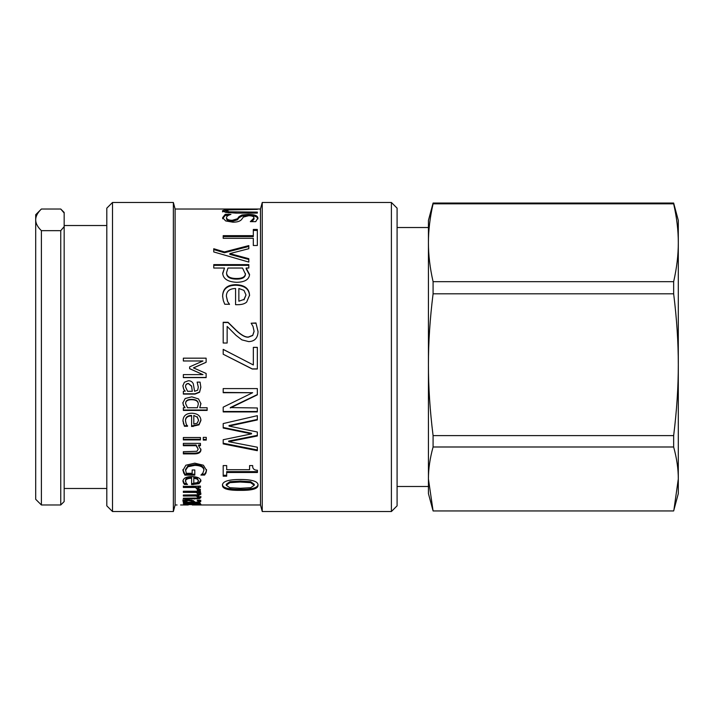 <?xml version="1.0" encoding="UTF-8"?>
<svg xmlns="http://www.w3.org/2000/svg" width="714" height="714" viewBox="0 0 714 714"><rect width="100%" height="100%" fill="white"/><g stroke="black" fill="none" stroke-linecap="round" stroke-linejoin="round"><path stroke-width="1.07" d="M678.3 224.865L678.3 242.742L678.3 220.394L673.65 203.053L433.086 203.053L428.436 220.394L428.436 242.742C428.4 230.56 429.953 217.583 433.086 203.82L673.65 203.82C676.774 217.583 678.327 230.56 678.3 242.742C678.327 254.934 676.774 267.911 673.65 281.673L433.086 281.673C429.953 267.911 428.4 254.934 428.436 242.742L428.436 364.711C428.4 342.515 429.953 318.872 433.086 293.802L673.65 293.802C676.774 318.872 678.327 342.515 678.3 364.711L678.3 474.98M673.909 509.992L673.65 510.947L433.086 510.947L428.436 478.969C428.4 468.955 429.953 458.299 433.086 446.991L673.65 446.991C676.774 458.299 678.327 468.955 678.3 478.969L673.909 509.992L678.3 493.606L678.3 242.742M678.3 364.711C678.327 386.908 676.774 410.55 673.65 435.62L433.086 435.62C429.953 410.55 428.4 386.908 428.436 364.711L428.436 493.606L432.827 509.992M433.086 446.991L433.086 435.62M433.086 293.802L433.086 281.673M433.086 203.82L433.086 203.053M673.65 446.991L673.65 435.62M673.65 293.802L673.65 281.673M673.65 203.82L673.65 203.053M41.394 209.023L35.7 214.709L35.7 499.291L41.394 504.976L60.744 504.976L64.162 501.567L64.162 226.641L60.744 230.658L41.394 230.658C37.583 226.981 35.691 223.375 35.7 219.841C35.691 216.306 37.583 212.701 41.394 209.023L60.744 209.023L64.162 212.433L64.162 226.641M60.744 209.023L64.162 213.04M41.394 504.976L41.394 230.658M60.744 230.658L60.744 504.976M180.58 504.976L188.237 504.976M183.355 504.575L198.189 504.298L183.355 503.415L200.438 503.415L198.537 503.807L200.92 504.37L183.355 504.762M198.189 503.415L198.189 504.298M193.797 478.255L193.797 483.199L197.225 482.682L198.554 480.95L197.207 479.049L193.797 478.255L193.797 477.318L197.207 478.112L197.207 479.049M197.207 478.112L198.554 480.95M186.452 483.494L184.408 483.494L182.963 480.46M191.602 478.255L191.602 477.318C187.577 477.407 185.533 478.442 185.47 480.442L186.229 483.262L187.541 484.476L184.408 484.476L182.963 481.423C183.079 478.309 186.024 476.693 191.798 476.559C197.617 476.765 200.661 478.255 200.92 481.04L199.019 483.664L191.602 484.636L191.602 478.255C187.577 478.335 185.533 479.389 185.47 481.397M200.92 480.085L199.019 482.691L191.602 483.655M184.408 483.494L184.408 484.476M199.019 482.691L199.019 483.664M194.806 474.221L184.864 474.221L182.909 469.544M203.909 470.205L203.909 469.339C203.633 466.322 200.607 464.716 194.851 464.511L187.943 465.903L185.533 469.473L186.265 473.302L192.155 473.302L192.155 469.973L194.806 469.973L194.806 475.131L184.864 475.131L182.909 470.419L185.881 465.216L194.752 463.163L203.41 465.225L206.524 470.428L205.9 473.096L204.57 475.069L200.92 475.069L202.838 473.159L203.909 470.205C203.633 467.17 200.607 465.546 194.851 465.341L187.943 466.751L185.533 470.347M206.524 469.562L205.9 472.204L204.57 474.167L201.919 474.167M184.864 474.221L184.864 475.131M187.943 465.903L187.943 466.751M204.57 474.167L204.57 475.069M205.9 472.204L205.9 473.096M200.92 449.079C200.857 451.73 198.706 453.087 194.44 453.158L183.355 453.158M200.438 445.018L198.537 445.018L198.537 445.697L200.92 449.793C200.857 452.462 198.706 453.836 194.44 453.899L183.355 453.899L183.355 451.712L196.912 451.284L198.189 449.204L196.118 445.697L183.355 445.697L183.355 443.376L200.438 443.376L200.438 445.697L198.537 445.697M198.189 449.204L196.118 445.018L183.355 445.018M196.118 445.018L196.118 445.697M206.266 439.44L203.276 439.44M206.266 440.083L203.276 440.083L203.276 437.361L206.266 437.361L206.266 440.083M200.438 439.28L183.355 439.28M200.438 439.913L183.355 439.913L183.355 437.512L200.438 437.512L200.438 439.913M185.604 403.544L187.505 407.73L197.376 407.73L198.278 404.195C198.215 401.295 196.064 399.795 191.825 399.697C187.728 399.635 185.658 400.92 185.604 403.544L185.604 403.187C185.658 400.581 187.728 399.304 191.825 399.367L191.825 399.697M191.825 399.367C196.064 399.465 198.215 400.956 198.278 403.829L198.278 404.195M207.131 410.014L183.355 410.014M200.92 403.374L199.75 407.73L207.131 407.73L207.131 410.425L183.355 410.425L183.355 407.73L185.087 407.73L183.48 405.552L182.873 402.91L185.158 398.528L191.763 396.841L198.537 398.93L200.92 403.74L199.75 407.73M185.087 407.73L183.48 405.177L182.873 402.562M226.267 485.279L229.863 487.716L240.27 488.278L250.703 487.698L254.246 485.279L250.65 482.664L240.243 482.03L229.944 482.646L226.267 485.279L226.267 484.288L229.944 481.682L229.944 482.646M229.944 481.682L240.243 481.066L250.65 481.691L254.246 484.288L254.246 485.279M258.04 484.288C258.057 487.796 252.131 489.474 240.27 489.331C228.212 489.456 222.286 487.778 222.473 484.288M258.04 485.279C258.057 488.813 252.131 490.5 240.27 490.357C228.212 490.491 222.286 488.795 222.473 485.279C222.402 481.441 228.328 479.505 240.243 479.478C252.337 479.522 258.272 481.459 258.04 485.279M226.686 475.274L223.196 475.274M257.459 471.615L226.686 471.615L226.686 476.193L223.196 476.193L223.196 465.582L226.686 465.582L226.686 469.696L249.57 469.696L249.57 465.582L252.694 465.582C252.435 468.625 254.023 470.187 257.459 470.249L257.459 472.498L226.686 472.498M257.343 435.37L228.703 441.038L228.703 441.689L257.343 447.205L257.343 450.695L223.196 443.903L223.196 439.726L251.533 433.88L223.196 428.034L223.196 423.572L257.343 415.673L257.343 419.939L229.033 426.079L257.343 432.024L257.343 435.977L228.703 441.689M257.343 419.457L229.033 425.553L229.033 426.079M251.533 433.88L251.533 433.291L223.196 427.49M257.343 449.972L223.196 443.233M257.343 411.496L223.196 411.496M257.343 394.565L230.31 407.578L257.343 407.971L257.343 411.924L223.196 411.924L223.196 407.158L252.64 392.709L223.196 392.709L223.196 388.586L257.343 388.586L257.343 394.851L230.31 407.971M252.64 392.709L223.196 392.432M257.343 368.906L252.229 368.906L223.196 354.233L223.196 349.369L253.336 364.97L253.336 347.352L257.343 347.352L257.343 369.004L252.229 369.004L228.623 357M253.336 347.423L257.343 347.423M223.196 349.432L237.941 357M223.196 322.532L228.034 322.532L236.254 330.537C241.35 335.285 245.411 337.49 248.436 337.151L252.72 335.5L254.104 331.403L253.033 326.45L251.149 323.21L256.014 323.228L258.066 331.724M256.014 323.228L258.066 331.528C257.816 338.043 254.693 341.399 248.686 341.613L241.85 339.855L236.013 335.33L227.15 326.45L227.15 343.023L223.196 343.023L223.196 322.264L228.034 322.264L236.254 330.332C241.35 335.116 245.411 337.338 248.436 336.999L252.72 335.33L254.104 331.207M251.149 323.21L256.014 322.969M226.57 272.614L226.57 273.257C226.641 277.032 229.854 278.978 236.2 279.103C242.216 279.183 245.295 277.541 245.446 274.185L242.537 268.036L227.98 268.036L226.57 272.614C226.641 276.416 229.854 278.38 236.2 278.505C242.216 278.576 245.295 276.925 245.446 273.542M222.697 273.846L224.499 268.036L213.754 268.036L213.754 264.626L248.82 264.626L248.82 268.036L246.134 268.036L246.134 268.723L249.543 275.051M213.754 265.331L248.82 265.331M246.134 268.036L249.543 274.417C249.168 279.486 244.893 282.119 236.7 282.316C227.748 281.851 223.08 278.817 222.697 273.203L224.499 268.036M213.754 249.579L224.437 252.738L224.437 251.926L248.82 245.589L248.82 248.704L229.837 253.595L229.837 254.389L248.82 259.459M224.437 252.738L248.82 246.446M229.837 253.595L248.82 258.7L248.82 262.092L213.754 251.944L213.754 248.74L224.437 251.926M253.309 230.443L257.343 230.443M223.196 236.584L253.309 236.584L253.309 229.462L257.343 229.462L257.343 245.5L253.309 245.5L253.309 238.306L223.196 238.306L223.196 235.656L253.309 235.656M251.988 221.652L254.023 219.037L254.023 217.966C253.836 216.503 252.051 215.744 248.659 215.708L243.34 217.101L241.546 219.537C240.074 221.304 237.209 222.188 232.934 222.188L225.686 220.938L222.589 217.69L225.24 214.307L230.943 214.396C228.069 215.262 226.588 216.324 226.517 217.574C226.704 219.341 228.605 220.251 232.22 220.305L237.45 218.752L238.994 216.672L242.01 214.985L248.186 214.378C254.211 214.405 257.468 215.574 257.95 217.868L255.737 221.652L250.319 221.652L254.023 217.966M226.517 217.574L226.517 218.645C226.704 220.394 228.605 221.304 232.22 221.358L237.45 219.814L238.994 217.752L242.01 216.074L248.186 215.476C254.211 215.503 257.468 216.663 257.95 218.93M222.589 218.761L225.24 215.405L228.364 215.405M242.01 216.074L242.01 214.985M238.994 217.752L238.994 216.672M225.24 215.405L225.24 214.307M222.473 211.853L226.347 210.701L226.347 211.853L228.23 212.799M225.633 212.379L222.473 210.728L225.633 209.621L257.343 209.363L229.149 209.898L226.347 210.728L229.149 211.826L257.343 212.112L257.343 213.111L236.039 213.111L225.633 212.379M192.236 504.985L260.485 504.985L260.485 209.015L175.108 209.015L175.108 504.985L177.063 504.985M244.009 299.425L238.86 301.21L244.009 299.425L246 294.998L243.983 290.384L238.86 288.51L238.86 300.781M244.009 299.871L246 294.998M227.516 301.388L229.48 304.253L224.776 304.253L223.33 300.621L222.616 296.176C222.786 288.617 227.204 284.779 235.87 284.663C244.599 284.984 249.15 288.501 249.543 295.221L246.687 302.031C244.84 303.78 241.912 304.664 237.914 304.691L235.566 304.691L235.566 288.51C229.533 288.634 226.472 291.169 226.374 296.132L227.516 301.388L229.48 304.423M222.616 296.649C222.786 289.143 227.204 285.332 235.87 285.225C244.599 285.538 249.15 289.027 249.543 295.694M226.374 296.132L227.516 300.96M206.123 377.465L183.355 377.465M206.123 362.257L193.44 367.888L206.123 373.449L206.123 377.626L183.355 377.626L183.355 374.618L202.963 374.618L189.629 368.71L189.629 366.871L202.963 360.989L183.355 360.963L183.355 358.169L206.123 358.169L206.123 362.301L193.44 367.978M202.963 374.618L189.629 368.62M202.963 360.963L183.355 360.989M185.533 386.872L187.559 391.29L192.298 391.29L191.602 386.274L188.496 383.686C186.524 383.713 185.533 384.775 185.533 386.872L185.533 386.64C185.533 384.56 186.524 383.507 188.496 383.48L188.496 383.686M188.496 383.48L191.602 386.051L192.298 391.29M200.839 387.024L199.572 392.004L195.029 393.798L183.355 393.798M198.296 387.238L197.135 382.124L200.072 382.124L200.839 387.256L199.572 392.272L195.029 394.083L183.355 394.083L183.355 391.29L185.158 391.022L183.703 389.255L182.873 385.863L184.382 382.249L188.3 380.758C190.665 380.723 192.334 381.74 193.298 383.829L194.592 391.29L197.724 390.156L198.296 387.006L197.135 382.097M183.703 389.005L182.873 385.64M185.158 391.29L183.703 389.255M193.797 415.887L193.797 424.045L197.225 423.17L198.554 420.269L197.207 417.163L193.797 415.432L197.207 417.163M197.207 416.708L198.554 420.269M187.541 425.722L184.408 425.722L182.963 420.555M191.602 415.887L191.602 415.432C187.577 415.539 185.533 417.244 185.47 420.528L186.229 424.161L187.541 426.258L184.408 426.258L182.963 421.055C183.079 415.967 186.024 413.352 191.798 413.201C197.617 413.477 200.661 415.887 200.92 420.421L199.019 424.848L191.602 426.535L191.602 415.887C187.577 415.994 185.533 417.708 185.47 421.019M200.92 419.93L199.019 424.33L191.602 425.999M184.408 425.722L184.408 426.258M199.019 424.33L199.019 424.848M200.348 489.251L197.359 489.251M197.359 490.206L197.483 488.51L195.475 486.466L183.355 486.466L200.438 486.091L197.894 486.466L197.894 487.475L200.348 490.277L197.359 490.277M200.348 489.367L200.348 490.277M200.438 486.091L200.438 487.475L197.894 487.475M195.475 486.466L195.475 487.475L183.355 487.475L183.355 486.091M197.483 489.527L195.475 487.475M200.92 496.48L197.885 497.81M200.92 493.178L197.965 494.766L197.965 495.837L200.92 497.56L199.456 498.64L183.355 499.05L183.355 498.211L196.984 498.069L198.189 497.328L196.064 496.007L183.355 496.025L183.355 495.016L196.984 494.847L198.189 493.954L196.118 492.419L183.355 492.419L183.355 491.232L200.438 491.232L200.438 492.419L198.554 492.419L200.92 494.231L197.965 495.837M200.438 491.375L198.554 491.375L198.554 492.419M198.189 493.954L198.189 492.901L196.118 491.375L183.355 491.232M198.189 497.328L198.189 496.248L196.064 494.945L196.064 496.007M199.456 497.551L199.456 498.64M196.118 491.375L196.118 492.419M185.533 501.317L187.559 502.245L192.298 502.245L191.602 501.183L188.496 500.559L185.533 501.317L185.622 499.978M191.566 500.05L192.298 502.245M194.351 501.647L192.298 501.647M185.747 501.647L185.158 501.647M200.839 500.291L198.287 501.523M183.355 502.245L183.355 502.772L183.355 502.245L185.158 502.245L185.158 501.13L183.703 500.719L183.703 501.835L182.873 501.085L184.382 500.202L188.3 499.809L193.298 500.594L195.145 502.245L197.724 502.022L198.278 500.166M183.703 500.719L182.873 499.978M197.135 500.166L200.072 500.166L200.839 501.398L199.572 502.442L183.355 502.772M198.296 501.398L197.135 500.211M185.158 502.245L183.703 501.835M112.5 202.473L106.805 208.158L106.805 505.842L112.5 511.527L112.5 202.473L173.359 202.473L173.359 511.527L112.5 511.527M391.397 318.212L391.397 511.527L397.091 505.842L397.091 208.158L391.397 202.473L391.397 318.212M260.485 209.015L262.243 202.473L262.243 511.527L391.397 511.527M183.444 482.164L183.444 483.137M193.164 483.655L193.164 484.636M183.578 472.186L183.578 473.079M194.851 464.511L194.851 465.341M194.44 453.158L194.44 453.899M250.65 481.691L250.65 482.664M240.243 481.066L240.243 482.03M240.27 489.331L240.27 490.357M236.2 279.103L236.2 278.505M248.186 215.476L248.186 214.378M237.45 219.814L237.45 218.752M232.22 221.358L232.22 220.305M235.923 213.111L235.923 212.112M229.149 212.888L229.149 211.826M225.633 210.755L225.633 209.621M235.87 285.225L235.87 284.663M183.444 423.429L183.444 423.946M193.164 425.999L193.164 426.535M194.61 498.202L194.61 499.05M194.61 495.007L194.61 496.025M191.602 500.068L191.602 501.183M188.496 499.818L188.496 500.559M195.029 502.245L195.029 502.772M199.572 501.317L199.572 502.442M428.436 227.516L397.091 227.516M428.436 486.484L397.091 486.484M64.162 488.483L106.805 488.483M64.162 225.517L106.805 225.517M262.243 202.473L391.397 202.473M175.108 209.015L173.359 202.473M175.108 504.985L173.359 511.527M260.485 504.985L262.243 511.527"/></g></svg>
